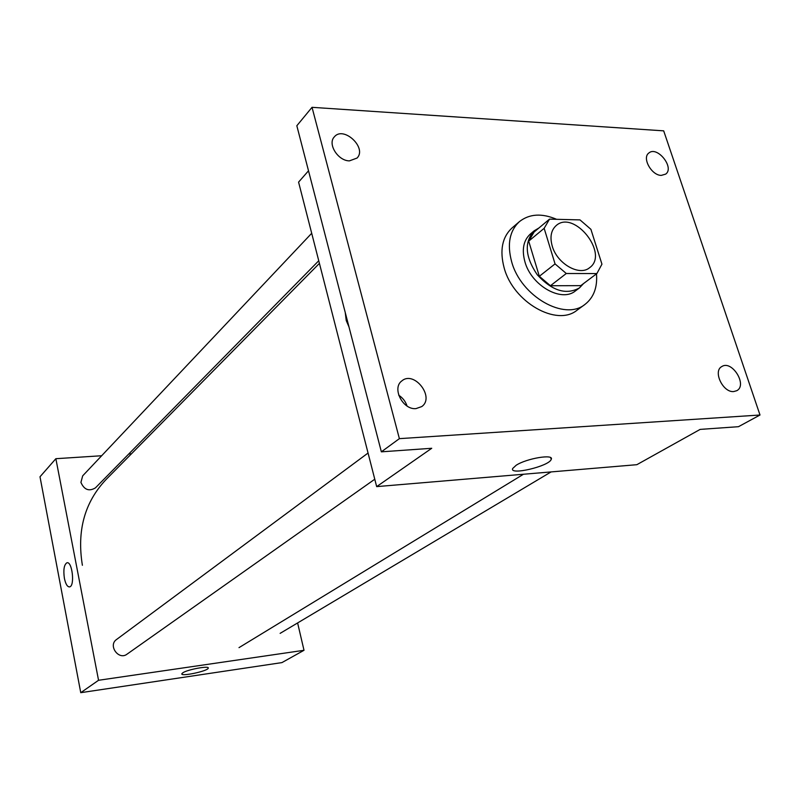 <?xml version="1.0" encoding="UTF-8"?>
<svg xmlns="http://www.w3.org/2000/svg" width="800" height="800" viewBox="0 0 800 800"><rect width="100%" height="100%" fill="white"/><g stroke="black" fill="none" stroke-linecap="round" stroke-linejoin="round"><path stroke-width="1.2" d="M552.23 246.08C549.74 237.05 551.06 230.21 556.19 225.56C574.09 209.34 609.47 254.03 589.57 267.73C579.4 276.49 557.04 263.68 552.23 246.08M566.29 273.5L596.88 273.56L601.94 264.18L590.91 229.32L580 219.9L549.53 219.13L544.15 228.32L555.05 263.9L566.29 273.5L550.43 285.74L580.78 285.64L596.88 273.56M544.15 228.32L528.7 241.15L534.1 232.02L549.53 219.13M528.7 241.15L539.33 276.3L555.05 263.9M550.43 285.74L539.33 276.3M538.98 227.94L534.2 230.8C524.03 242.09 525.07 256.76 537.3 274.81C552.06 290.86 566.11 295.24 579.43 287.93L583.58 283.53M579.43 287.93L575.47 290.89C561.52 302.75 531.25 285.55 524.9 261.72C521.64 249.57 523.47 240.32 530.41 233.97L534.2 230.8M596.49 273.85C597.55 287.4 593.71 297.58 584.99 304.4C564.68 321.33 520.76 296.27 511.62 261.63C506.98 244.14 509.58 230.8 519.44 221.61C529.42 213.8 541.81 213.03 556.6 219.31M584.99 304.4L577.09 310.17C556.82 327.05 513.15 302.24 504.13 267.81C499.55 250.42 502.18 237.14 512.02 227.97L519.44 221.61M733.75 391.55C722.97 392.82 712.66 371.13 721.81 366.55C731.94 359.72 747.75 385.14 736.79 390.69L733.75 391.55M415.99 408.61C402.8 410.07 391.6 387.97 401.87 380.89C414.2 370.19 435.2 397.41 421.71 406.6L415.99 408.61M349.43 160.87C338 160.91 327.3 143.9 334.32 136.89C343.41 125.45 367.39 147.84 357.05 158.05L349.43 160.87M661.3 175.39C651.6 175.51 641.79 157.93 648.8 153.05C657.08 145.46 674.88 167.64 665.7 174.11L661.3 175.39M663.69 130.85L312.03 107.32L399.38 438.65L760 415.01L663.69 130.85M308.51 170.8L298.58 182.12L376.67 486.62L431.73 448.28L381.36 451.83L296.83 125.74L312.03 107.32M407.05 406.01C405.53 401.44 402.75 397.84 398.71 395.21M381.36 451.83L399.38 438.65M376.67 486.62L636.85 464.69L700.16 429.39L738.48 426.69L760 415.01M516.15 465.27C526.57 458.35 554.51 453.73 551.21 459.42C549.12 466.27 509.08 475.69 512.7 468.48L516.15 465.27M349 326.97L346.23 320.52L345.24 312.48M82.39 565.29C76.76 530.78 84.62 502.22 105.99 479.6L319.42 263.37M368.06 453.03L116.54 639.5C107.79 645.41 118.67 660.63 127.03 654.17L374.78 479.22M318.75 260.75L95.44 487.87C89.05 491.66 84.21 489.84 80.92 482.4L82.68 475.85L311.7 233.28M131.44 453.82L128.75 453.99M101.67 455.74L55.86 458.7L98.55 680.28L304.01 650.29L297.61 622.94M304.01 650.29L281.94 662.6L80.75 692.68L40 476.78L55.86 458.7M80.75 692.68L98.55 680.28M182.83 672.78C187.75 669.42 209.74 665.45 208.24 668.17C207.96 671.1 180.39 676.95 181.82 673.76L182.83 672.78M69.4 586.92C67.26 586.77 65.59 583.91 64.4 578.34C63.21 569.92 64.04 564.74 66.87 562.81C72.2 560.77 75.11 586.08 69.62 586.88C67.4 587 65.65 584.16 64.39 578.34C63.22 569.92 64.04 564.74 66.87 562.81L67.1 562.77M550.71 457.72L551.21 459.42M239.01 647.63L523.48 474.24M280.13 633.36L551.08 471.92"/></g></svg>
